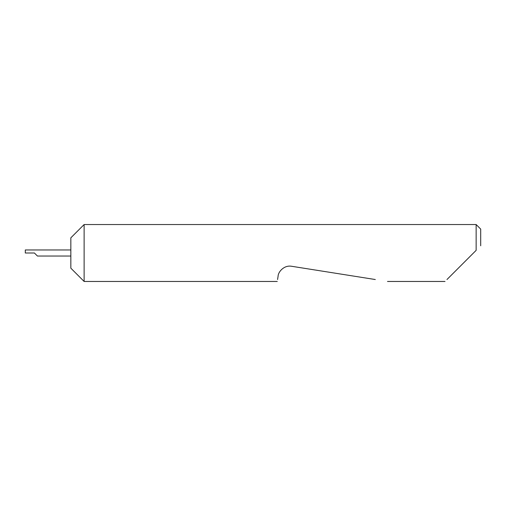 <?xml version="1.0" encoding="UTF-8"?>
<svg xmlns="http://www.w3.org/2000/svg" width="506" height="506" viewBox="0 0 506 506"><rect width="100%" height="100%" fill="white"/><g stroke="black" fill="none" stroke-linecap="round" stroke-linejoin="round"><path stroke-width="0.76" d="M70.84 268.18L70.84 237.82L84.122 224.537L84.122 281.462L70.84 268.18M34.408 253L37.444 256.036L34.408 253L37.444 256.036L34.408 253L25.3 253L25.3 249.964L70.84 249.964M446.956 279.533L476.146 250.343L476.146 224.537L84.122 224.537M277.566 279.533L278.104 276.124C278.117 272.095 283.986 264.853 291.652 266.282L375.307 279.533M476.146 250.343L473.489 253M476.146 224.537L480.7 229.091L480.7 245.79M70.84 256.036L37.444 256.036M445.027 281.462L387.495 281.462M277.263 281.462L84.122 281.462"/></g></svg>
